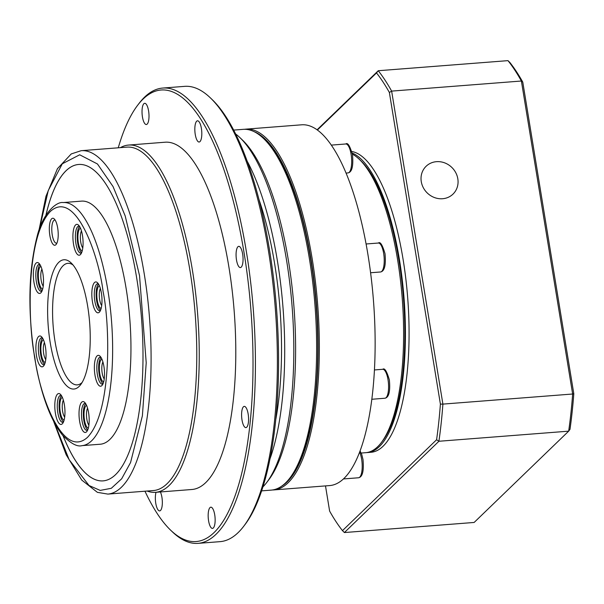 <?xml version="1.0" encoding="UTF-8"?>
<svg xmlns="http://www.w3.org/2000/svg" width="604" height="604" viewBox="0 0 604 604"><rect width="100%" height="100%" fill="white"/><g stroke="black" fill="none" stroke-linecap="round" stroke-linejoin="round"><path stroke-width="0.91" d="M281.623 486.197A179.962 57.69 -94.4 0 0 311.022 259.35A179.962 57.69 -94.4 0 0 254.042 131.627M272.555 489.965A180.928 58.007 -94.4 0 0 273.937 489.912A180.928 58.007 -94.4 0 0 312.215 259.01A180.928 58.007 -94.4 0 0 245.873 129.143A180.928 58.007 -94.4 0 0 244.507 129.301M273.937 489.912L329.671 485.578A180.928 58.007 -94.4 0 0 344.001 478.413A180.928 58.007 -94.4 0 0 372.683 391.958A180.928 58.007 -94.4 0 0 367.949 254.669A180.928 58.007 -94.4 0 0 332.57 146.983A180.928 58.007 -94.4 0 0 301.607 124.809L245.873 129.143M361.2 453.038L365.722 452.69A150.932 48.388 -94.4 0 0 377.674 446.711A150.932 48.388 -94.4 0 0 381.358 442.536A150.932 48.388 -94.4 0 0 397.651 260.06A150.932 48.388 -94.4 0 0 359.327 159.335A150.932 48.388 -94.4 0 0 352.389 154.118M381.358 442.536L382.83 440.595A148.999 47.769 -94.4 0 0 403.464 298.361A148.999 47.769 -94.4 0 0 361.086 161.026L359.327 159.335M352.17 152.993A150.932 48.388 85.6 0 1 399.478 259.916A150.932 48.388 85.6 0 1 367.549 452.547A150.932 48.388 85.6 0 1 366.628 452.592M367.549 452.547L371.203 452.26A150.932 48.388 -94.4 0 0 403.132 259.637A150.932 48.388 -94.4 0 0 351.815 151.506M442.581 198.731A19.351 17.72 -134 0 1 423.185 187.444A19.351 17.72 -134 0 1 426.099 166.289A19.351 17.72 -134 0 1 436.511 161.676A19.351 17.72 -134 0 1 455.907 172.963A19.351 17.72 -134 0 1 452.985 194.126A19.351 17.72 -134 0 1 442.581 198.731M317.387 130.034L376.519 72.925A251.37 80.589 85.6 0 1 389.369 92.472L440.399 404.106A251.37 80.589 85.6 0 1 436.586 439.75L342.476 530.637A251.37 80.589 85.6 0 1 329.625 511.09L325.496 485.903M342.476 530.637L344.401 532.547L438.919 441.26L436.586 439.75M344.401 532.547L474.148 522.452L568.666 431.165L438.919 441.26A253.303 81.208 -94.4 0 0 442.898 404.106L440.399 404.106M573.8 393.733L522.77 82.091L521.388 81.019L572.645 394.012L573.8 393.733A251.37 80.589 -94.4 0 1 569.987 429.369L568.666 431.165A253.303 81.208 -94.4 0 0 572.645 394.012L442.898 404.106L391.641 91.106L389.369 92.472M522.77 82.091A251.37 80.589 -94.4 0 0 509.919 62.544L507.987 60.642A253.303 81.208 -94.4 0 1 521.388 81.019L391.641 91.106A253.303 81.208 -94.4 0 0 378.247 70.728L376.519 72.925M507.987 60.642L378.247 70.728L317.077 129.807M233.635 130.094L243.133 129.354A180.928 58.007 85.6 0 1 263.533 138.482L265.292 140.173A178.995 57.38 85.6 0 1 310.735 259.622A178.995 57.38 85.6 0 1 291.415 476.012L289.935 477.96A180.928 58.007 85.6 0 1 271.188 490.123L261.698 490.863M263.533 138.482A180.928 58.007 85.6 0 1 309.474 259.222A180.928 58.007 85.6 0 1 289.935 477.96M235.568 133.907A183.827 58.935 85.6 0 1 239.879 137.584L242.514 140.113A180.928 58.007 85.6 0 1 288.455 260.853A180.928 58.007 85.6 0 1 268.923 479.591L266.704 482.505A183.827 58.935 85.6 0 1 263.019 486.801M239.879 137.584A183.827 58.935 85.6 0 1 286.553 260.256A183.827 58.935 85.6 0 1 266.704 482.505M247.021 160.883A183.827 58.935 85.6 0 1 277.417 260.966A183.827 58.935 85.6 0 1 270.162 458.376M258.859 199.177A174.156 55.832 85.6 0 1 274.616 263.669A174.156 55.832 85.6 0 1 275.937 418.715M137.569 105.36L139.048 103.42A228.335 73.205 85.6 0 1 162.703 88.063L184.628 86.357A228.335 73.205 85.6 0 1 210.373 97.871L212.132 99.562A226.402 72.578 85.6 0 1 269.626 250.645A226.402 72.578 85.6 0 1 245.179 524.355L243.699 526.303A228.335 73.205 85.6 0 1 220.045 541.652L198.12 543.358A228.335 73.205 85.6 0 1 172.374 531.845L170.615 530.161A226.402 72.578 -94.4 0 0 240.43 478.406A226.402 72.578 -94.4 0 0 244.039 252.638A226.402 72.578 -94.4 0 0 137.569 105.36A226.402 72.578 -94.4 0 0 118.256 147.806M210.373 97.871A228.335 73.205 85.6 0 1 268.357 250.245A228.335 73.205 85.6 0 1 243.699 526.303M148.592 110.94A10.646 3.413 85.6 0 1 146.342 124.522A10.646 3.413 85.6 0 1 142.438 116.889A10.646 3.413 85.6 0 1 144.688 103.307A10.646 3.413 85.6 0 1 148.592 110.94M160.377 491.95A10.646 3.413 85.6 0 1 161.925 497.319A10.646 3.413 85.6 0 1 159.667 510.901A10.646 3.413 85.6 0 1 155.764 503.26A10.646 3.413 85.6 0 1 156.036 492.29M214.73 514.819A10.646 3.413 85.6 0 1 212.48 528.402A10.646 3.413 85.6 0 1 208.576 520.761A10.646 3.413 85.6 0 1 210.826 507.179A10.646 3.413 85.6 0 1 214.73 514.819M248.161 414.027A10.646 3.413 85.6 0 1 245.911 427.609A10.646 3.413 85.6 0 1 242.008 419.969A10.646 3.413 85.6 0 1 244.258 406.386A10.646 3.413 85.6 0 1 248.161 414.027M242.642 253.99A10.646 3.413 85.6 0 1 240.392 267.572A10.646 3.413 85.6 0 1 236.489 259.931A10.646 3.413 85.6 0 1 238.739 246.349A10.646 3.413 85.6 0 1 242.642 253.99M201.396 128.441A10.646 3.413 85.6 0 1 199.146 142.023A10.646 3.413 85.6 0 1 195.243 134.39A10.646 3.413 85.6 0 1 197.493 120.808A10.646 3.413 85.6 0 1 201.396 128.441M162.703 88.063A228.335 73.205 85.6 0 1 246.424 251.951A228.335 73.205 85.6 0 1 198.12 543.358M120.4 147.64A174.156 55.832 85.6 0 1 128.531 145.066L165.073 142.219A174.156 55.832 85.6 0 1 228.931 267.225A174.156 55.832 85.6 0 1 192.087 489.482L155.538 492.328A174.156 55.832 85.6 0 1 147.112 491.044M128.531 145.066A174.156 55.832 85.6 0 1 192.389 270.063A174.156 55.832 85.6 0 1 155.538 492.328M126.848 147.134A172.223 55.213 85.6 0 1 189.996 270.751A172.223 55.213 85.6 0 1 153.559 490.539L107.874 494.095A172.223 55.213 85.6 0 0 144.311 274.307A172.223 55.213 85.6 0 0 81.162 150.69L126.848 147.134M63.163 435.892A158.678 50.872 -94.4 0 0 103.193 480.875M45.934 215.198A158.678 50.872 85.6 0 1 78.558 164.477A158.678 50.872 85.6 0 1 136.746 278.368A158.678 50.872 85.6 0 1 103.171 480.875A158.678 50.872 85.6 0 1 63.095 435.809M81.449 201.132A121.91 39.079 85.6 0 1 126.153 288.637A121.91 39.079 85.6 0 1 100.355 444.219L82.046 445.639A121.91 39.079 85.6 0 0 107.837 290.056A121.91 39.079 85.6 0 0 63.141 202.559L81.449 201.132M82.469 235.454A15.478 4.96 85.6 0 1 80.793 254.171A15.478 4.96 85.6 0 1 73.514 244.099A15.478 4.96 85.6 0 1 73.764 228.667A15.478 4.96 85.6 0 1 78.535 225.126A15.478 4.96 85.6 0 1 82.469 235.454M79.434 226.236A13.545 4.341 -94.4 0 0 78.769 226.13A13.545 4.341 -94.4 0 0 75.9 243.42A13.545 4.341 -94.4 0 0 80.868 253.144A13.545 4.341 -94.4 0 0 81.517 252.933M103.918 366.454A15.478 4.96 85.6 0 1 102.25 385.171A15.478 4.96 85.6 0 1 94.971 375.099A15.478 4.96 85.6 0 1 95.213 359.667A15.478 4.96 85.6 0 1 99.992 356.126A15.478 4.96 85.6 0 1 103.918 366.454M100.891 357.236A13.545 4.341 -94.4 0 0 100.219 357.13A13.545 4.341 -94.4 0 0 97.357 374.42A13.545 4.341 -94.4 0 0 102.325 384.144A13.545 4.341 -94.4 0 0 102.967 383.933M64.356 404.665A15.478 4.96 85.6 0 1 62.688 423.381A15.478 4.96 85.6 0 1 55.409 413.31A15.478 4.96 85.6 0 1 55.651 397.87A15.478 4.96 85.6 0 1 60.43 394.336A15.478 4.96 85.6 0 1 64.356 404.665M61.329 395.446A13.545 4.341 -94.4 0 0 60.664 395.341A13.545 4.341 -94.4 0 0 57.795 412.63A13.545 4.341 -94.4 0 0 62.763 422.347A13.545 4.341 -94.4 0 0 63.405 422.143M42.907 273.665A15.478 4.96 85.6 0 1 41.238 292.381A15.478 4.96 85.6 0 1 33.952 282.31A15.478 4.96 85.6 0 1 34.201 266.87A15.478 4.96 85.6 0 1 38.973 263.329A15.478 4.96 85.6 0 1 42.907 273.665M39.879 264.446A13.545 4.341 -94.4 0 0 39.207 264.341A13.545 4.341 -94.4 0 0 36.346 281.623A13.545 4.341 -94.4 0 0 41.306 291.347A13.545 4.341 -94.4 0 0 41.955 291.143M87.678 306.281A64.824 20.785 85.6 0 1 80.679 384.65A64.824 20.785 85.6 0 1 50.192 342.483A64.824 20.785 85.6 0 1 51.227 277.84A64.824 20.785 85.6 0 1 71.219 263.019A64.824 20.785 85.6 0 1 87.678 306.281M73.001 264.952A60.951 19.539 -94.4 0 0 67.867 263.329A60.951 19.539 -94.4 0 0 54.972 341.117A60.951 19.539 -94.4 0 0 77.32 384.869A60.951 19.539 -94.4 0 0 82.136 382.468M57.682 227.965A13.545 4.341 85.6 0 1 56.225 244.341A13.545 4.341 85.6 0 1 49.853 235.53A13.545 4.341 85.6 0 1 50.072 222.023A13.545 4.341 85.6 0 1 54.247 218.927A13.545 4.341 85.6 0 1 57.682 227.965M55.145 220.083A11.612 3.722 -94.4 0 0 54.692 220.03A11.612 3.722 -94.4 0 0 52.238 234.85A11.612 3.722 -94.4 0 0 56.497 243.186A11.612 3.722 -94.4 0 0 56.935 243.065M45.443 347.073A15.478 4.96 85.6 0 1 43.767 365.79A15.478 4.96 85.6 0 1 36.489 355.718A15.478 4.96 85.6 0 1 36.738 340.286A15.478 4.96 85.6 0 1 41.51 336.745A15.478 4.96 85.6 0 1 45.443 347.073M42.408 337.855A13.545 4.341 -94.4 0 0 41.744 337.749A13.545 4.341 -94.4 0 0 38.875 355.039A13.545 4.341 -94.4 0 0 43.843 364.763A13.545 4.341 -94.4 0 0 44.485 364.552M88.584 412.691A15.478 4.96 85.6 0 1 86.908 431.407A15.478 4.96 85.6 0 1 79.63 421.335A15.478 4.96 85.6 0 1 79.879 405.903A15.478 4.96 85.6 0 1 84.651 402.362A15.478 4.96 85.6 0 1 88.584 412.691M85.549 403.472A13.545 4.341 -94.4 0 0 84.885 403.366A13.545 4.341 -94.4 0 0 82.016 420.656A13.545 4.341 -94.4 0 0 86.984 430.38A13.545 4.341 -94.4 0 0 87.625 430.169M101.389 293.046A15.478 4.96 85.6 0 1 99.713 311.762A15.478 4.96 85.6 0 1 92.435 301.69A15.478 4.96 85.6 0 1 92.684 286.251A15.478 4.96 85.6 0 1 97.455 282.71A15.478 4.96 85.6 0 1 101.389 293.046M98.354 283.827A13.545 4.341 -94.4 0 0 97.689 283.721A13.545 4.341 -94.4 0 0 94.82 301.003A13.545 4.341 -94.4 0 0 99.788 310.728A13.545 4.341 -94.4 0 0 100.43 310.524M79.585 226.47A13.545 4.341 -94.4 0 0 77.727 243.276A13.545 4.341 -94.4 0 0 81.623 252.683M101.034 357.47A13.545 4.341 -94.4 0 0 99.184 374.276A13.545 4.341 -94.4 0 0 103.073 383.683M61.48 395.68A13.545 4.341 -94.4 0 0 59.622 412.487A13.545 4.341 -94.4 0 0 63.518 421.894M40.023 264.673A13.545 4.341 -94.4 0 0 38.173 281.487A13.545 4.341 -94.4 0 0 42.061 290.886M42.559 338.089A13.545 4.341 -94.4 0 0 40.702 354.895A13.545 4.341 -94.4 0 0 44.598 364.303M85.7 403.706A13.545 4.341 -94.4 0 0 83.843 420.512A13.545 4.341 -94.4 0 0 87.739 429.92M98.505 284.054A13.545 4.341 -94.4 0 0 96.648 300.868A13.545 4.341 -94.4 0 0 100.543 310.267M82.22 250.894A11.453 3.669 85.6 0 1 78.339 242.687A11.453 3.669 85.6 0 1 80.453 228.146M81.465 230.962A9.513 3.05 -94.4 0 0 80.725 242.008A9.513 3.05 -94.4 0 0 82.786 247.957M103.677 381.894A11.453 3.669 85.6 0 1 99.788 373.695A11.453 3.669 85.6 0 1 101.902 359.146M102.914 361.962A9.513 3.05 -94.4 0 0 102.174 373.008A9.513 3.05 -94.4 0 0 104.235 378.957M64.115 420.105A11.453 3.669 85.6 0 1 60.226 411.898A11.453 3.669 85.6 0 1 62.34 397.356M63.352 400.165A9.513 3.05 -94.4 0 0 62.612 411.218A9.513 3.05 -94.4 0 0 64.673 417.16M42.657 289.097A11.453 3.669 85.6 0 1 38.777 280.898A11.453 3.669 85.6 0 1 40.891 266.349M41.903 269.165A9.513 3.05 -94.4 0 0 41.163 280.218A9.513 3.05 -94.4 0 0 43.224 286.16M45.194 362.513A11.453 3.669 85.6 0 1 41.306 354.314A11.453 3.669 85.6 0 1 43.428 339.765M44.432 342.581A9.513 3.05 -94.4 0 0 43.692 353.627A9.513 3.05 -94.4 0 0 45.753 359.576M88.335 428.13A11.453 3.669 85.6 0 1 84.454 419.931A11.453 3.669 85.6 0 1 86.568 405.382M87.58 408.198A9.513 3.05 -94.4 0 0 86.84 419.244A9.513 3.05 -94.4 0 0 88.901 425.193M101.14 308.478A11.453 3.669 85.6 0 1 97.259 300.279A11.453 3.669 85.6 0 1 99.373 285.73M100.377 288.546A9.513 3.05 -94.4 0 0 99.645 299.599A9.513 3.05 -94.4 0 0 101.706 305.541M144.968 491.211A226.402 72.578 -94.4 0 0 170.615 530.161M78.58 164.477A158.678 50.872 -94.4 0 0 45.987 215.107M382.702 369.308C384.582 367.632 386.809 371.181 389.369 379.946C390.411 391.324 388.938 397.424 384.952 398.24A14.511 4.651 -94.4 0 0 388.017 379.72A14.511 4.651 -94.4 0 0 382.702 369.308L374.442 369.95M378.346 243.034C380.226 241.358 382.445 244.907 385.012 253.68C386.054 265.05 384.582 271.151 380.596 271.974A14.511 4.651 -94.4 0 0 383.661 253.446A14.511 4.651 -94.4 0 0 378.346 243.034L366.084 243.986M345.798 143.978C347.685 142.302 349.905 145.851 352.472 154.624C353.514 166.002 352.041 172.102 348.055 172.918A14.511 4.651 -94.4 0 0 351.12 154.398A14.511 4.651 -94.4 0 0 345.798 143.978L331.309 145.111M360.075 450.992L361.698 454.291L362.989 459.47C364.031 470.848 362.559 476.949 358.572 477.764A14.511 4.651 -94.4 0 0 361.637 459.244A14.511 4.651 -94.4 0 0 359.637 452.139M39.381 229.263L48.26 190.547L62.31 163.775L79.69 154.79L97.471 163.986L113.054 186.56L125.194 215.938L139.539 275.666L146.213 362.823L142.385 415.831L130.57 462.521L121.668 478.791L111.317 488.289L100.196 490.41L89.045 485.518L69.143 459.682L54.451 422.928M103.065 291.422C109.853 323.155 112.45 411.46 87.444 437.394C61.933 460.248 38.852 391.724 34.813 357.341C28.026 325.609 25.421 237.312 50.434 211.37C75.945 188.516 99.026 257.04 103.065 291.422M371.83 399.267L384.952 398.24M370.584 272.751L380.596 271.974M346.039 173.076L348.055 172.918M343.442 478.942L358.572 477.764M53.726 421.562L66.206 454.827L81.721 480.059L97.403 492.351L107.874 494.095M63.141 202.559C56.059 201.351 42.303 214.163 37.033 236.776C28.426 270.969 27.633 311.271 34.647 357.681C40.664 393.34 49.921 419.116 62.423 435.023C70.676 443.517 77.214 447.058 82.046 445.639M38.883 230.728L45.964 196.277L57.44 168.69L71.249 153.929L81.162 150.69"/></g></svg>
